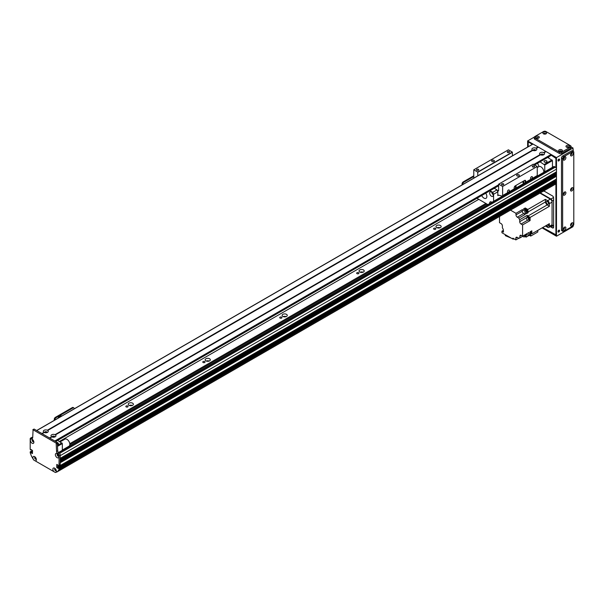 <?xml version="1.0" encoding="UTF-8"?>
<svg xmlns="http://www.w3.org/2000/svg" width="604" height="604" viewBox="0 0 604 604"><rect width="100%" height="100%" fill="white"/><g stroke="black" fill="none" stroke-linecap="round" stroke-linejoin="round"><path stroke-width="0.91" d="M544.468 162.083A1.495 0.861 180 0 1 544.03 161.472A1.495 0.861 180 0 1 545.525 160.611A1.495 0.861 180 0 1 547.02 161.472A1.495 0.861 180 0 1 546.099 162.272A1.495 0.861 180 0 1 544.468 162.083M541.176 155.032L541.176 155.032A0.883 0.506 180 0 1 542.943 155.032L542.943 155.032M533.483 150.592L533.483 150.592A0.883 0.506 180 0 1 535.25 150.592L535.25 150.592M537.507 163.306A6.803 3.926 60 0 1 538.927 166.568M544.755 171.77L544.755 165.028L540.044 161.842M540.044 161.864L547.737 157.417L552.449 160.588L552.449 167.323M552.449 160.588L544.755 165.028M552.064 159.917L544.37 164.363M33.952 460.135A2.476 1.427 60 0 1 32.873 457.651A2.476 1.427 60 0 1 34.624 456.639A2.476 1.427 60 0 1 36.376 459.674A2.476 1.427 60 0 1 35.296 460.912L33.673 459.976L31.544 456.292A76.172 43.979 -120 0 1 30.2 452.751L30.268 451.762L31.355 451.241M32.51 450.569L30.857 452.019L32.004 451.354M32.125 451.55L30.97 452.615L32.125 451.951M30.54 438.119L31.695 437.455A1.631 0.944 60 0 1 32.51 437.538L32.699 437.651A1.631 0.944 60 0 1 32.359 438.398A1.631 0.944 60 0 1 31.544 438.315L31.355 438.202A1.631 0.944 -120 0 0 30.54 438.119A1.631 0.944 -120 0 0 30.2 438.866L30.2 449.376L30.857 450.018L31.476 449.716M33.854 429.338L34.239 429.119L57.32 442.445L57.705 450.75A1.631 0.944 -120 0 0 58.86 452.751L59.056 452.864A1.631 0.944 60 0 1 60.211 454.865L60.211 465.367L58.822 466.167L56.935 464.416M60.211 454.865L59.056 455.529L59.056 466.031L60.211 465.367M57.901 464.967L57.901 466.749L58.928 467.564M59.554 467.254L59.977 467.504L58.822 468.168L58.399 467.919L59.441 467.322M35.296 460.912L53.952 471.686A2.476 1.427 60 0 1 52.88 469.202A2.476 1.427 60 0 1 54.632 468.191A2.476 1.427 60 0 1 56.383 471.218A2.476 1.427 60 0 1 55.304 472.464L57.705 471.392A76.172 43.979 -120 0 0 59.056 469.414L59.056 468.568L60.211 467.896L59.977 467.504M60.211 467.896L60.211 468.742A76.172 43.979 60 0 1 58.86 470.727L57.705 471.392M55.055 468.591A1.223 0.71 -120 0 0 54.919 469.044A1.223 0.71 -120 0 0 55.364 470.176A1.223 0.71 -120 0 0 56.248 470.652M32.548 439.599A1.223 0.71 -120 0 0 32.412 440.059A1.223 0.71 -120 0 0 32.858 441.192A1.223 0.71 -120 0 0 33.741 441.667M57.554 454.042A1.223 0.71 -120 0 0 57.418 454.495A1.223 0.71 -120 0 0 57.863 455.627A1.223 0.71 -120 0 0 58.747 456.111M35.047 457.039A1.223 0.71 -120 0 0 34.911 457.492A1.223 0.71 -120 0 0 35.364 458.625A1.223 0.71 -120 0 0 36.24 459.108M58.822 468.168L59.056 468.568M58.286 468.387L58.399 467.919M58.165 468.455L56.746 467.413L56.746 464.521M59.056 455.529A1.631 0.944 -120 0 0 57.901 453.529L57.705 453.415A1.631 0.944 60 0 1 56.55 451.422L56.164 443.109L33.084 429.784L32.699 437.651L31.544 438.315M30.97 449.55L30.97 449.95L31.431 449.686L30.932 450.025M31.083 449.489L32.51 450.531L32.45 453.544L31.083 452.819M30.97 452.615L30.97 452.222M30.857 452.019L30.434 451.777M30.374 440.21A2.476 1.427 60 0 1 32.125 439.206A2.476 1.427 60 0 1 33.877 442.234A2.476 1.427 60 0 1 32.125 443.245A2.476 1.427 60 0 1 30.374 440.21M55.379 454.653A2.476 1.427 60 0 1 57.131 453.642A2.476 1.427 60 0 1 58.882 456.669A2.476 1.427 60 0 1 57.131 457.681A2.476 1.427 60 0 1 55.379 454.653M55.153 468.583A1.223 0.71 -120 0 0 54.904 468.636A1.223 0.71 -120 0 0 54.647 469.202A1.223 0.71 -120 0 0 55.183 470.433A1.223 0.71 -120 0 0 56.127 470.758A1.223 0.71 -120 0 0 56.3 470.569M55.304 472.464L53.952 471.686M32.646 439.599A1.223 0.71 -120 0 0 32.397 439.652A1.223 0.71 -120 0 0 32.14 440.21A1.223 0.71 -120 0 0 32.676 441.449A1.223 0.71 -120 0 0 33.62 441.773A1.223 0.71 -120 0 0 33.794 441.584M57.652 454.034A1.223 0.71 -120 0 0 57.403 454.087A1.223 0.71 -120 0 0 57.146 454.653A1.223 0.71 -120 0 0 57.682 455.884A1.223 0.71 -120 0 0 58.626 456.209A1.223 0.71 -120 0 0 58.799 456.02M35.145 457.032A1.223 0.71 -120 0 0 34.896 457.092A1.223 0.71 -120 0 0 34.647 457.651A1.223 0.71 -120 0 0 35.175 458.881A1.223 0.71 -120 0 0 36.119 459.206A1.223 0.71 -120 0 0 36.293 459.025M60.211 468.742L59.056 469.414M473.778 175.802L463.215 181.895A1.631 0.944 120 0 0 462.06 183.895L462.06 184.915M473.778 176.511L463.827 182.249L463.215 181.895M462.679 184.56L462.679 184.25A1.631 0.944 -60 0 1 463.827 182.249M44.9 432.675L44.9 432.675A0.883 0.506 180 0 1 46.667 432.675L46.667 432.675M52.593 437.115L52.593 437.115A0.883 0.506 180 0 1 54.36 437.115L54.36 437.115M57.614 440.369L62.325 443.555L62.325 450.297M57.622 442.785A1.495 0.861 180 0 1 58.437 443.555A1.495 0.861 180 0 1 57.705 444.295M57.614 440.391L498.587 185.775M61.94 442.891L57.705 445.329M62.325 443.555L57.705 446.22M532.826 144.152L36.738 430.561L41.744 433.453L44.22 432.464L43.85 432.23A2.476 1.427 180 0 1 44.032 430.327A2.476 1.427 180 0 1 47.331 430.222L47.716 430.448A2.476 1.427 180 0 1 47.535 432.351A2.476 1.427 180 0 1 44.235 432.456L42.129 433.672L49.437 437.892L51.914 436.903L51.544 436.677A2.476 1.427 180 0 1 51.725 434.774A2.476 1.427 180 0 1 55.024 434.669L55.409 434.888A2.476 1.427 180 0 1 55.228 436.79L55.228 436.79A2.476 1.427 180 0 1 51.929 436.896L49.822 438.111L54.821 441.003L498.587 184.794M54.624 437.047A1.223 0.71 0 0 0 54.7 436.805A1.223 0.71 0 0 0 53.477 436.096A1.223 0.71 0 0 0 52.254 436.805A1.223 0.71 0 0 0 52.329 437.047M54.67 436.956A1.223 0.71 0 0 0 53.477 436.405A1.223 0.71 0 0 0 52.284 436.956M55.024 434.669L540.127 154.594A2.476 1.427 180 0 1 540.308 152.691A2.476 1.427 180 0 1 543.608 152.585L543.993 152.804A2.476 1.427 180 0 1 543.811 154.707L543.811 154.707A2.476 1.427 180 0 1 540.512 154.813L540.127 154.594L540.505 154.82L55.409 434.888M543.207 154.964A1.223 0.71 0 0 0 543.283 154.722A1.223 0.71 0 0 0 542.06 154.012A1.223 0.71 0 0 0 540.837 154.722A1.223 0.71 0 0 0 540.912 154.964M543.253 154.873A1.223 0.71 0 0 0 542.06 154.322A1.223 0.71 0 0 0 540.867 154.873M47.331 430.222L532.434 150.154L532.811 150.381L532.434 150.154A2.476 1.427 180 0 1 532.615 148.244A2.476 1.427 180 0 1 535.914 148.139L536.299 148.365A2.476 1.427 180 0 1 536.118 150.268L536.118 150.268A2.476 1.427 180 0 1 532.819 150.373L47.716 430.448M535.514 150.524A1.223 0.71 0 0 0 535.589 150.275A1.223 0.71 0 0 0 534.366 149.573A1.223 0.71 0 0 0 533.143 150.275A1.223 0.71 0 0 0 533.219 150.524M535.559 150.434A1.223 0.71 0 0 0 534.366 149.883A1.223 0.71 0 0 0 533.173 150.434M46.931 432.607A1.223 0.71 0 0 0 47.006 432.358A1.223 0.71 0 0 0 45.783 431.656A1.223 0.71 0 0 0 44.56 432.358A1.223 0.71 0 0 0 44.636 432.607M46.976 432.517A1.223 0.71 0 0 0 45.783 431.966A1.223 0.71 0 0 0 44.59 432.517M543.608 152.585L545.714 151.37L545.91 151.702M543.993 152.804L546.099 151.589L551.105 154.481L551.241 155.379L534.563 164.915L551.293 155.251L555.914 158.361L555.914 167.648M535.914 148.139L538.021 146.923L538.217 147.255M533.022 144.039L538.021 146.923M536.299 148.365L538.406 147.15L545.714 151.37M62.325 450.048L68.977 446.205A4.077 2.356 -120 0 0 68.999 441.524A4.077 2.356 -120 0 0 64.9 439.131L60.166 441.864M537.25 167.535L538.866 166.606A4.077 2.356 60 0 1 542.233 167.942A4.077 2.356 60 0 1 543.751 172.344M550.667 226.409L550.908 226.553A1.631 0.944 -120 0 0 551.724 226.636A1.631 0.944 -120 0 0 552.064 225.888L552.064 201.011A1.631 0.944 -120 0 0 550.908 199.01L540.331 192.903M544.476 191.302A0.883 0.506 180 0 1 543.585 191.023M552.064 202.121A2.446 1.412 -120 0 0 550.335 199.124L547.639 200.679A2.446 1.412 60 0 1 549.368 203.676L552.064 202.121L552.064 224.779A2.446 1.412 -120 0 1 551.558 225.896L548.862 227.451A2.446 1.412 60 0 1 547.639 227.331L545.352 226.009L537.794 230.381L537.794 231.996L530.735 236.073L530.735 233.627M539.946 193.121L550.335 199.124M548.862 227.451A2.446 1.412 60 0 0 549.368 226.334L549.368 223.691L531.83 233.823L531.83 232.736A1.608 0.929 -120 0 0 531.845 232.54A1.608 0.929 -120 0 0 531.83 232.336L531.83 230.819L530.093 231.815L530.093 234.82L528.945 235.484L528.945 232.487L522.596 236.149L522.596 224.907L521.056 224.024L527.73 220.166M547.639 200.679L545.352 199.358L527.813 209.482L526.869 208.946A1.608 0.929 -120 0 0 526.522 208.742L525.208 207.987L523.479 208.984L526.076 210.486L524.929 211.151A206.742 119.365 60 0 1 525.08 213.71A2.612 1.51 -120 0 0 525.201 214.42L518.851 218.089A2.612 1.51 -120 0 0 519.712 219.69L527.209 215.356A2.612 1.51 -120 0 0 527.956 216.028A206.742 119.365 60 0 1 530.093 217.44L549.368 206.311L549.368 203.676M530.093 217.44L530.093 220.581L522.596 224.907M531.037 231.272A1.608 0.929 60 0 1 531.573 232.699A1.608 0.929 60 0 1 531.241 233.431A1.608 0.929 60 0 1 530.946 233.506M531.83 232.336A1.608 0.929 -120 0 0 531.309 231.121M531.361 233.333A1.608 0.929 -120 0 0 531.512 233.28A1.608 0.929 -120 0 0 531.83 232.736M526.522 208.742A1.608 0.929 -120 0 0 525.895 208.75A1.608 0.929 -120 0 0 525.774 208.848M525.208 207.987L525.208 209.233M527.813 209.482A206.742 119.365 60 0 1 527.964 212.042A2.612 1.51 -120 0 0 528.085 212.751L526.65 211.921M527.352 211.589A1.608 0.929 -120 0 0 527.496 211.528A1.608 0.929 -120 0 0 527.775 210.351A1.608 0.929 -120 0 0 526.869 208.946M531.83 233.823A206.742 119.365 60 0 1 531.127 233.476M525.412 209.12A1.608 0.929 60 0 1 525.623 208.901A1.608 0.929 60 0 1 527.232 209.83A1.608 0.929 60 0 1 527.232 211.679A1.608 0.929 60 0 1 526.937 211.755M526.416 212.057L527.186 211.611A1.525 0.876 -120 0 0 527.186 209.852A1.525 0.876 -120 0 0 525.669 208.976L524.899 209.414A1.525 0.876 60 0 1 526.416 210.298A1.525 0.876 60 0 1 526.416 212.057A1.525 0.876 60 0 1 526.182 212.125M518.851 218.089L517.326 217.198A1.903 1.102 -120 0 1 515.975 214.873L515.975 213.318L510.478 210.139M515.975 213.318L522.324 209.648L522.324 211.204A1.903 1.102 60 0 0 523.676 213.537L525.201 214.42M524.929 211.151L522.324 209.648M528.085 212.751L526.356 213.756A2.612 1.51 60 0 1 526.235 213.046A206.742 119.365 -120 0 0 526.076 210.486M549.368 206.311A206.742 119.365 -120 0 0 547.232 204.899A2.612 1.51 60 0 1 545.51 201.917A206.742 119.365 -120 0 0 545.352 199.358M528.825 219.841L530.093 220.581M527.209 215.356L527.209 217.236M529.459 219.569A1.631 0.944 -120 0 0 529.565 219.524A1.631 0.944 -120 0 0 529.565 217.644A1.631 0.944 -120 0 0 527.926 216.7A1.631 0.944 -120 0 0 527.836 216.761M526.529 217.75L519.712 221.691A1.903 1.102 -120 0 0 521.056 224.024M499.516 216.466L499.516 222.687L501.048 223.578A1.903 1.102 -120 0 1 502.4 225.911L502.4 227.912A2.612 1.51 -120 0 1 503.374 230.222A206.742 119.365 60 0 0 503.487 232.087L501.939 231.196L501.939 232.751L512.864 239.056L512.864 238.172L515.861 239.901L515.861 238.127L517.205 237.349A1.903 1.102 -120 0 0 516.254 237.251A1.903 1.102 -120 0 0 515.861 238.127M517.205 237.349L518.942 238.346L519.712 237.908M519.901 236.149L521.244 235.371A1.903 1.102 -120 0 0 520.293 235.273A1.903 1.102 -120 0 0 519.901 236.149L519.901 237.916A2.612 1.51 -120 0 0 519.266 238.029A2.612 1.51 -120 0 0 518.942 238.346M521.244 235.371L522.596 236.149M519.712 221.691L519.712 219.69M525.065 236.557L526.076 237.138L530.637 234.511A206.742 119.365 -120 0 0 530.697 233.65M515.861 239.901L518.745 238.233M503.381 230.358L501.939 231.196M512.864 239.056L513.634 238.618M511.233 238.119L505.329 235.643L505.329 234.707M513.121 238.912L513.687 239.146L513.687 238.648M526.326 234.261A2.612 1.51 -120 0 0 526.235 234.76A206.742 119.365 60 0 1 526.076 237.138M519.901 237.916L526.25 234.254A2.612 1.51 -120 0 1 526.801 234.428L526.235 234.76M525.54 236.315A1.631 0.944 -120 0 0 525.639 236.27A1.631 0.944 -120 0 0 525.729 234.548M525.54 234.662A1.631 0.944 60 0 1 525.45 236.375A1.631 0.944 60 0 1 525.284 236.443A1.608 0.929 -120 0 0 525.435 236.353A1.608 0.929 -120 0 0 525.525 234.669M525.254 234.828A1.608 0.929 60 0 1 525.163 236.511A1.608 0.929 60 0 1 524.868 236.587M524.446 235.296A1.525 0.876 60 0 1 524.355 236.881L525.125 236.443A1.525 0.876 -120 0 0 525.216 234.85M524.355 236.881A1.525 0.876 60 0 1 522.936 236.164M546.575 225.307A1.578 0.914 -120 0 0 548.138 226.198A1.578 0.914 -120 0 0 548.153 224.394M529.331 235.266L530.735 236.073M529.225 235.326L530.259 235.802M528.945 235.484A206.742 119.365 60 0 1 526.801 234.428M527.602 216.919A1.631 0.944 60 0 1 527.737 216.806A1.631 0.944 60 0 1 529.368 217.75A1.631 0.944 60 0 1 529.368 219.637A1.631 0.944 60 0 1 529.21 219.697M529.21 219.675A1.608 0.929 -120 0 0 529.353 219.614A1.608 0.929 -120 0 0 529.353 217.757A1.608 0.929 -120 0 0 527.753 216.836A1.608 0.929 -120 0 0 527.624 216.934M527.269 217.206A1.608 0.929 60 0 1 527.481 216.987A1.608 0.929 60 0 1 529.089 217.916A1.608 0.929 60 0 1 529.089 219.765A1.608 0.929 60 0 1 528.794 219.841M528.274 220.143L529.044 219.697A1.525 0.876 -120 0 0 529.044 217.938A1.525 0.876 -120 0 0 527.526 217.062L526.756 217.5A1.525 0.876 60 0 1 528.274 218.384A1.525 0.876 60 0 1 528.274 220.143A1.525 0.876 60 0 1 527.103 219.735A1.525 0.876 60 0 1 526.439 218.203A1.525 0.876 60 0 1 526.756 217.5M546.235 202.197A1.578 0.914 -120 0 0 546.922 203.79A1.578 0.914 -120 0 0 548.138 204.212A1.578 0.914 -120 0 0 548.138 202.385A1.578 0.914 -120 0 0 546.56 201.479A1.578 0.914 -120 0 0 546.235 202.197M530.221 231.74A1.525 0.876 60 0 1 530.433 233.808L531.195 233.363A1.525 0.876 -120 0 0 530.991 231.302M531.482 176.708A1.336 0.77 -60 0 1 532.147 176.64A1.336 0.77 -60 0 1 532.147 178.188A1.336 0.77 -60 0 1 530.81 178.958A1.336 0.77 -60 0 1 530.606 177.886A1.336 0.77 -60 0 1 531.482 176.708M508.402 190.034A1.336 0.77 -60 0 1 509.066 189.966A1.336 0.77 -60 0 1 509.066 191.513A1.336 0.77 -60 0 1 507.73 192.283A1.336 0.77 -60 0 1 507.526 191.211A1.336 0.77 -60 0 1 508.402 190.034M525.095 182.74L525.095 180.777L525.714 181.132A1.631 0.944 120 0 0 525.374 180.385A1.631 0.944 120 0 0 524.559 180.468L515.325 185.798A1.631 0.944 120 0 0 514.17 187.791L514.17 188.886L502.626 195.553L502.626 186.462L537.25 166.47L537.25 175.56A1.087 0.627 60 0 1 537.024 176.058L525.488 182.725A1.087 0.627 60 0 1 525.14 182.755L514.155 189.06M525.095 180.777A1.631 0.944 120 0 0 525.004 180.309M523.17 183.05A0.883 0.506 120 0 0 523.615 181.562A0.883 0.506 120 0 0 523.17 183.05M515.476 187.489A0.883 0.506 120 0 0 515.922 186.009A0.883 0.506 120 0 0 515.476 187.489M513.596 189.414A1.087 0.627 -120 0 0 513.944 189.384A1.087 0.627 -120 0 0 514.17 188.886M525.714 181.132L525.714 182.227A1.087 0.627 60 0 1 525.488 182.725M494.246 188.282L497.001 189.875A15.508 8.954 60 0 1 497.817 191.823L497.817 195.628A1.087 0.627 60 0 1 498.043 195.13A1.087 0.627 60 0 1 498.391 195.1L502.06 196.081A1.087 0.627 -120 0 0 502.4 196.051A1.087 0.627 -120 0 0 502.626 195.553M512.441 155.832L512.32 152.08L508.402 149.815L473.778 169.799L473.778 178.15M533.211 164.273L537.25 166.47M533.324 164.205L498.625 184.19L498.587 190.788L497.273 190.479M502.626 186.462L498.7 184.197M518.979 175.907A1.359 0.785 180 0 1 517.5 176.081A1.359 0.785 180 0 1 516.654 175.356A1.359 0.785 180 0 1 518.013 174.571A1.359 0.785 180 0 1 519.38 175.356A1.359 0.785 180 0 1 518.979 175.907M503.426 184.696A1.125 0.649 180 0 1 502.196 184.839A1.125 0.649 180 0 1 501.501 184.243A1.125 0.649 180 0 1 502.626 183.593A1.125 0.649 180 0 1 503.751 184.243A1.125 0.649 180 0 1 503.426 184.696M534.2 166.93A1.125 0.649 180 0 1 532.977 167.074A1.125 0.649 180 0 1 532.283 166.47A1.125 0.649 180 0 1 533.408 165.821A1.125 0.649 180 0 1 534.532 166.47A1.125 0.649 180 0 1 534.2 166.93M477.817 175.817L477.696 172.072L473.778 169.799M478.413 170.26A1.125 0.649 180 0 1 477.19 170.403A1.125 0.649 180 0 1 476.496 169.799A1.125 0.649 180 0 1 477.621 169.15A1.125 0.649 180 0 1 478.745 169.799A1.125 0.649 180 0 1 478.413 170.26M509.195 152.495A1.125 0.649 180 0 1 507.972 152.631A1.125 0.649 180 0 1 507.277 152.034A1.125 0.649 180 0 1 508.402 151.385A1.125 0.649 180 0 1 509.527 152.034A1.125 0.649 180 0 1 509.195 152.495M493.974 161.472A1.359 0.785 180 0 1 492.486 161.645A1.359 0.785 180 0 1 491.648 160.921A1.359 0.785 180 0 1 493.007 160.136A1.359 0.785 180 0 1 494.374 160.921A1.359 0.785 180 0 1 493.974 161.472M512.32 152.08L477.696 172.072M489.685 203.563A2.582 1.495 60 0 1 490.176 201.879A2.582 1.495 60 0 1 491.467 202.008A2.582 1.495 60 0 1 491.875 202.295M491.739 192.193A2.582 1.495 -120 0 0 493.272 194.85M491.467 192.012A2.582 1.495 60 0 1 493.151 194.292A2.582 1.495 60 0 1 492.758 196.36A2.582 1.495 60 0 1 490.176 194.866A2.582 1.495 60 0 1 490.176 191.883A2.582 1.495 60 0 1 491.467 192.012M485.744 193.189A4.077 2.356 60 0 1 486.009 198.323A4.077 2.356 60 0 1 481.698 195.53M497.817 191.823L493.589 194.262A15.508 8.954 -120 0 0 492.766 192.321L497.001 189.875M492.766 192.321L490.01 190.728M493.589 201.306L493.589 194.262M476.934 198.278L487.881 204.605M132.284 405.465A2.582 1.495 0 0 0 129.316 405.465M132.631 403.185A2.582 1.495 180 0 1 133.386 404.242A2.582 1.495 180 0 1 130.804 405.737A2.582 1.495 180 0 1 128.222 404.242A2.582 1.495 180 0 1 129.815 402.86A2.582 1.495 180 0 1 132.631 403.185M209.226 361.041A2.582 1.495 0 0 0 206.258 361.041M209.573 358.768A2.582 1.495 180 0 1 210.328 359.818A2.582 1.495 180 0 1 207.746 361.313A2.582 1.495 180 0 1 205.164 359.818A2.582 1.495 180 0 1 206.757 358.444A2.582 1.495 180 0 1 209.573 358.768M286.175 316.617A2.582 1.495 0 0 0 283.201 316.617M286.515 314.344A2.582 1.495 180 0 1 287.27 315.401A2.582 1.495 180 0 1 284.688 316.889A2.582 1.495 180 0 1 282.106 315.401A2.582 1.495 180 0 1 283.699 314.02A2.582 1.495 180 0 1 286.515 314.344M363.117 272.2A2.582 1.495 0 0 0 360.15 272.2M363.457 269.92A2.582 1.495 180 0 1 364.212 270.977A2.582 1.495 180 0 1 361.63 272.464A2.582 1.495 180 0 1 359.048 270.977A2.582 1.495 180 0 1 360.641 269.595A2.582 1.495 180 0 1 363.457 269.92M440.059 227.776A2.582 1.495 0 0 0 437.092 227.776M440.399 225.496A2.582 1.495 180 0 1 441.154 226.553A2.582 1.495 180 0 1 438.572 228.048A2.582 1.495 180 0 1 435.99 226.553A2.582 1.495 180 0 1 437.583 225.171A2.582 1.495 180 0 1 440.399 225.496M56.217 470.659L56.006 470.335A0.868 0.506 60 0 1 55.349 468.787L55.349 468.787M69.792 444.793L486.854 204.009M69.777 443.698L485.895 203.45M59.441 441.449L478.776 199.343M435.522 228.312A1.125 0.649 180 0 1 435.854 228.773A1.125 0.649 180 0 1 434.729 229.422A1.125 0.649 180 0 1 433.604 228.773A1.125 0.649 180 0 1 434.299 228.176A1.125 0.649 180 0 1 435.522 228.312M358.58 272.736A1.125 0.649 180 0 1 358.904 273.197A1.125 0.649 180 0 1 357.787 273.846A1.125 0.649 180 0 1 356.662 273.197A1.125 0.649 180 0 1 357.357 272.593A1.125 0.649 180 0 1 358.58 272.736M281.638 317.16A1.125 0.649 180 0 1 281.962 317.621A1.125 0.649 180 0 1 280.837 318.27A1.125 0.649 180 0 1 279.72 317.621A1.125 0.649 180 0 1 280.407 317.017A1.125 0.649 180 0 1 281.638 317.16M204.696 361.585A1.125 0.649 180 0 1 205.02 362.038A1.125 0.649 180 0 1 203.895 362.687A1.125 0.649 180 0 1 202.77 362.038A1.125 0.649 180 0 1 203.465 361.441A1.125 0.649 180 0 1 204.696 361.585M127.754 406.001A1.125 0.649 180 0 1 128.078 406.462A1.125 0.649 180 0 1 126.953 407.111A1.125 0.649 180 0 1 125.828 406.462A1.125 0.649 180 0 1 126.523 405.865A1.125 0.649 180 0 1 127.754 406.001M33.718 441.305A0.868 0.506 60 0 1 32.85 439.803M32.125 452.086L32.51 451.46M34.926 457.673L35.16 457.651A0.868 0.506 60 0 1 35.349 457.236M36.217 458.746L36.217 458.746A0.868 0.506 60 0 1 35.561 458.534L35.349 458.61M57.961 471.248L58.988 470.795A76.172 43.979 -120 0 0 60.196 469.006L60.211 467.987L556.488 181.464L555.718 180.928M56.746 467.413L58.709 466.099M59.955 465.624L60.211 462.77L556.488 176.247L555.808 175.741A1.17 0.672 60 0 1 555.008 175.379M556.488 173.582L556.458 174.541L60.211 460.995L60.211 460.105L556.488 173.582L555.808 173.076A1.17 0.672 60 0 1 555.008 172.714M556.488 169.135L556.458 171.876L60.211 458.33L60.211 455.658L556.488 169.135A1.631 0.944 -120 0 0 555.333 167.134L554.374 166.583A1.087 0.627 -120 0 0 553.83 166.53L58.52 452.494M57.471 454.193L57.773 454.306A0.868 0.506 60 0 1 57.856 454.238L57.871 454.253M58.724 455.748A0.868 0.506 60 0 1 57.773 455.091L57.471 454.857M556.488 179.018L60.211 465.548L556.435 179.146L556.488 176.247M555.212 181.17L554.178 180.445M58.973 470.81L555.272 184.273A76.172 43.979 -120 0 0 556.473 182.483L556.488 181.464M554.396 184.786L58.112 471.309M552.985 185.594L56.708 472.117M558.798 160.921A1.087 0.627 -60 0 1 558.255 160.974A1.087 0.627 -60 0 1 558.255 159.713A1.087 0.627 -60 0 1 559.342 159.086A1.087 0.627 -60 0 1 559.508 159.962A1.087 0.627 -60 0 1 558.798 160.921M558.096 160.8A1.087 0.627 120 0 0 558.413 160.694A1.087 0.627 120 0 0 559.115 159.041M558.798 231.996A1.087 0.627 -60 0 1 558.255 232.049A1.087 0.627 -60 0 1 558.255 230.796A1.087 0.627 -60 0 1 559.342 230.162A1.087 0.627 -60 0 1 559.508 231.038A1.087 0.627 -60 0 1 558.798 231.996M558.096 231.876A1.087 0.627 120 0 0 558.413 231.77A1.087 0.627 120 0 0 559.115 230.116M548.213 157.123L548.213 157.697M564.03 157.38A0.883 0.506 -60 0 1 563.351 158.558M564.03 227.565A0.883 0.506 -60 0 1 563.351 228.75M564.03 192.472A0.883 0.506 -60 0 1 563.351 193.657M571.346 188.252A0.883 0.506 -60 0 1 570.659 189.437M571.346 223.352A0.883 0.506 -60 0 1 570.659 224.529M571.346 153.159A0.883 0.506 -60 0 1 570.659 154.337M544.076 134.05A0.883 0.506 180 0 1 545.374 134.012M567.156 147.376A0.883 0.506 180 0 1 568.462 147.346M559.848 151.596A0.883 0.506 180 0 1 561.154 151.566M536.76 138.271A0.883 0.506 180 0 1 538.066 138.233M556.103 183.065L556.103 235.552L542.467 227.678M528.017 146.832L528.017 141.593L532.554 144.213M551.293 155.032L556.103 157.81L556.103 167.92M556.103 172.08L556.103 173.22M556.103 174.745L556.103 175.892M556.103 179.335L556.103 181.019M573.03 225.919L573.03 226.666L556.488 236.217L556.488 157.584L527.632 140.928L527.632 147.059M542.082 227.897L556.488 236.217M534.306 137.078L527.632 140.928M573.03 151.257L573.03 148.033L571.006 146.87M573.03 148.033L556.488 157.584M528.213 146.719L528.213 142.37L528.787 142.038M528.598 142.151L532.366 144.326M555.914 183.352L555.914 234.775L542.664 227.565M555.914 172.193L555.914 173.114M555.914 174.858L555.914 175.779M555.914 179.448L555.914 180.906M543.789 190.902L552.449 195.9A1.631 0.944 -120 0 1 553.604 197.901L553.604 227.217L552.449 227.889L550.282 226.636M552.449 227.889A1.631 0.944 -120 0 0 553.264 227.965A1.631 0.944 -120 0 0 553.604 227.217M548.794 158.029A1.087 0.627 -120 0 0 548.394 157.017M558.813 230.207A0.883 0.506 -60 0 1 558.028 231.566M558.813 159.131A0.883 0.506 -60 0 1 558.028 160.49M573.03 149.301A1.631 0.944 60 0 1 573.226 150.147L573.226 151.37M545.623 134.005A0.929 0.536 0 0 0 545.676 133.824A0.929 0.536 0 0 0 544.755 133.288A0.929 0.536 0 0 0 543.827 133.824A0.929 0.536 0 0 0 543.887 134.005M546.084 133.809A1.88 1.087 180 0 1 543.426 133.809A1.88 1.087 180 0 1 543.426 132.276A1.88 1.087 180 0 1 546.084 132.276A1.88 1.087 180 0 1 546.084 133.809L546.084 133.809M545.48 134.043A0.929 0.536 0 0 0 544.03 134.043M561.395 151.551A0.929 0.536 0 0 0 561.456 151.37A0.929 0.536 0 0 0 560.527 150.834A0.929 0.536 0 0 0 559.606 151.37A0.929 0.536 0 0 0 559.659 151.551M561.856 151.355A1.88 1.087 180 0 1 559.198 151.355A1.88 1.087 180 0 1 559.198 149.822A1.88 1.087 180 0 1 561.856 149.822A1.88 1.087 180 0 1 561.856 151.355L561.856 151.355M561.252 151.589A0.929 0.536 0 0 0 559.802 151.589M538.315 138.225A0.929 0.536 0 0 0 538.368 138.044A0.929 0.536 0 0 0 537.447 137.508A0.929 0.536 0 0 0 536.518 138.044A0.929 0.536 0 0 0 536.579 138.225M538.776 138.029A1.88 1.087 180 0 1 536.118 138.029A1.88 1.087 180 0 1 536.118 136.496A1.88 1.087 180 0 1 538.776 136.496A1.88 1.087 180 0 1 538.776 138.029L538.776 138.029M538.172 138.263A0.929 0.536 0 0 0 536.722 138.263M568.704 147.331A0.929 0.536 0 0 0 568.764 147.15A0.929 0.536 0 0 0 567.836 146.613A0.929 0.536 0 0 0 566.914 147.15A0.929 0.536 0 0 0 566.967 147.331M569.164 147.134A1.88 1.087 180 0 1 566.507 147.134A1.88 1.087 180 0 1 566.507 145.602A1.88 1.087 180 0 1 569.164 145.602A1.88 1.087 180 0 1 569.164 147.134L569.164 147.134M568.56 147.368A0.929 0.536 0 0 0 567.111 147.368M571.006 146.372L571.006 147.701A1.631 0.944 180 0 1 570.531 148.365L561.682 153.476A1.631 0.944 180 0 1 559.372 153.476L534.751 139.26A1.631 0.944 180 0 1 534.276 138.595L534.276 137.267A1.631 0.944 0 0 0 534.751 137.931L559.372 152.148A1.631 0.944 0 0 0 561.682 152.148L570.531 147.036A1.631 0.944 0 0 0 571.006 146.372A1.631 0.944 0 0 0 570.531 145.7L545.91 131.491A1.631 0.944 0 0 0 543.6 131.491L534.751 136.595A1.631 0.944 0 0 0 534.276 137.267M563.298 193.839A0.929 0.536 120 0 0 563.434 193.982A0.929 0.536 120 0 0 563.894 193.937A0.929 0.536 120 0 0 564.498 193.121A0.929 0.536 120 0 0 564.355 192.382A0.929 0.536 120 0 0 564.166 192.336M564.566 195.1A1.88 1.087 -60 0 1 563.238 194.337A1.88 1.087 -60 0 1 564.566 192.034A1.88 1.087 -60 0 1 565.895 192.804A1.88 1.087 -60 0 1 564.566 195.1M563.336 193.695A0.929 0.536 120 0 0 563.411 193.657A0.929 0.536 120 0 0 564.061 192.442M570.606 154.526A0.929 0.536 120 0 0 570.742 154.669A0.929 0.536 120 0 0 571.203 154.624A0.929 0.536 120 0 0 571.807 153.809A0.929 0.536 120 0 0 571.663 153.069A0.929 0.536 120 0 0 571.482 153.023M571.875 155.787A1.88 1.087 -60 0 1 570.546 155.024A1.88 1.087 -60 0 1 571.875 152.721A1.88 1.087 -60 0 1 573.204 153.492A1.88 1.087 -60 0 1 571.875 155.787M570.652 154.382A0.929 0.536 120 0 0 570.72 154.345A0.929 0.536 120 0 0 571.369 153.129M563.298 228.939A0.929 0.536 120 0 0 563.434 229.075A0.929 0.536 120 0 0 563.894 229.029A0.929 0.536 120 0 0 564.498 228.214A0.929 0.536 120 0 0 564.355 227.474A0.929 0.536 120 0 0 564.166 227.429M564.566 230.199A1.88 1.087 -60 0 1 563.238 229.429A1.88 1.087 -60 0 1 564.566 227.134A1.88 1.087 -60 0 1 565.895 227.897A1.88 1.087 -60 0 1 564.566 230.199M563.336 228.788A0.929 0.536 120 0 0 563.411 228.75A0.929 0.536 120 0 0 564.061 227.534M563.298 158.746A0.929 0.536 120 0 0 563.434 158.89A0.929 0.536 120 0 0 563.894 158.844A0.929 0.536 120 0 0 564.498 158.029A0.929 0.536 120 0 0 564.355 157.282A0.929 0.536 120 0 0 564.166 157.244M564.566 160.007A1.88 1.087 -60 0 1 563.238 159.245A1.88 1.087 -60 0 1 564.566 156.942A1.88 1.087 -60 0 1 565.895 157.712A1.88 1.087 -60 0 1 564.566 160.007M563.336 158.603A0.929 0.536 120 0 0 563.411 158.565A0.929 0.536 120 0 0 564.061 157.35M570.606 224.718A0.929 0.536 120 0 0 570.742 224.854A0.929 0.536 120 0 0 571.203 224.809A0.929 0.536 120 0 0 571.807 223.993A0.929 0.536 120 0 0 571.663 223.254A0.929 0.536 120 0 0 571.482 223.208M571.875 225.979A1.88 1.087 -60 0 1 570.546 225.209A1.88 1.087 -60 0 1 571.875 222.914A1.88 1.087 -60 0 1 573.204 223.676A1.88 1.087 -60 0 1 571.875 225.979M570.652 224.567A0.929 0.536 120 0 0 570.72 224.529A0.929 0.536 120 0 0 571.369 223.314M570.606 189.618A0.929 0.536 120 0 0 570.742 189.762A0.929 0.536 120 0 0 571.203 189.716A0.929 0.536 120 0 0 571.807 188.901A0.929 0.536 120 0 0 571.663 188.161A0.929 0.536 120 0 0 571.482 188.116M571.875 190.879A1.88 1.087 -60 0 1 570.546 190.117A1.88 1.087 -60 0 1 571.875 187.814A1.88 1.087 -60 0 1 573.204 188.584A1.88 1.087 -60 0 1 571.875 190.879M570.652 189.475A0.929 0.536 120 0 0 570.72 189.437A0.929 0.536 120 0 0 571.369 188.222M562.981 231.407L561.826 230.743A1.631 0.944 -60 0 1 561.486 229.996L561.486 158.029A1.631 0.944 -60 0 1 562.641 156.028L571.49 150.924A1.631 0.944 -60 0 1 572.305 150.841L573.46 151.506A1.631 0.944 120 0 0 572.645 151.589L563.796 156.7A1.631 0.944 120 0 0 562.641 158.693L562.641 230.66A1.631 0.944 120 0 0 562.981 231.407A1.631 0.944 120 0 0 563.796 231.332L572.645 226.221A1.631 0.944 120 0 0 573.8 224.22L573.8 152.253A1.631 0.944 120 0 0 573.46 151.506M72.344 407.564L72.963 407.919A1.631 0.944 -60 0 1 73.779 407.836L73.16 407.481A1.631 0.944 120 0 0 72.344 407.564L55.417 417.334A1.631 0.944 120 0 0 54.262 419.335L54.262 420.354M73.779 407.836A1.631 0.944 -60 0 1 74.118 408.583L74.118 408.893M72.963 407.919L56.036 417.689L55.417 417.334M54.881 419.999L54.881 419.689A1.631 0.944 -60 0 1 56.036 417.689M61.706 416.058L61.057 415.68L58.377 417.228L58.377 417.976M58.377 417.228L59.033 417.598M58.09 467.081L56.935 467.745M32.51 437.538L31.355 438.202M34.239 429.119L33.084 429.784M57.32 442.445L56.164 443.109M57.705 443.109L56.55 443.781M57.705 450.75L56.55 451.422M58.86 452.751L57.705 453.415M59.056 452.864L57.901 453.529M462.06 183.895L462.679 184.25M55.591 441.449L498.587 185.685L55.591 441.449M55.206 441.222L498.587 185.239M534.178 164.696L551.293 154.813M533.793 164.469L551.105 154.481M550.908 199.01L553.551 197.485M552.064 225.888L553.604 224.998M552.064 201.011L553.604 200.12M549.368 226.334L552.064 224.779M526.235 213.046L525.08 213.71M527.964 212.042L545.51 201.917M547.232 204.899L527.956 216.028M515.975 214.873L522.324 211.204M517.326 217.198L523.676 213.537M537.25 175.56L525.714 182.227M498.625 195.16L497.817 195.628M512.441 152.276L477.817 172.268M498.587 190.796L498.202 191.015M57.969 471.248L56.723 471.973M36.029 458.262L35.561 458.534M35.983 458.179L35.462 458.481L35.983 458.172M554.298 180.641L58.127 467.103M556.435 179.146L57.954 466.937M58.497 465.978L57.901 466.326M58.316 465.835L57.901 466.077M556.375 176.043L60.211 462.505M555.876 175.756L60.211 461.932M555.808 175.741L60.211 461.879M556.488 174.465L60.211 460.995M556.375 173.378L60.211 459.84M555.876 173.091L60.211 459.266M555.808 173.076L60.211 459.214M556.488 171.8L60.211 458.33M555.333 167.134L59.607 453.347M32.51 451.196L32.087 451.437M32.51 450.667L31.665 451.15M58.06 454.48L57.463 454.827M58.195 454.676L57.674 454.978M58.278 454.797L57.773 455.091M554.374 166.583L58.784 452.706M555.831 180.868L59.668 467.322M556.299 181.132L60.098 467.609M556.488 182.431L60.211 468.953M556.473 182.483L60.196 469.006M555.272 184.273L58.988 470.795M561.682 152.148L561.682 153.476M559.372 153.476L559.372 152.148M534.751 139.26L534.751 137.931M570.531 148.365L570.531 147.036M562.641 158.693L561.486 158.029M563.796 156.7L562.641 156.028M572.645 151.589L571.49 150.924M561.486 229.996L562.641 230.66M54.262 419.335L54.881 419.689M30.268 451.762L31.423 451.09M58.988 466.182L60.143 465.518M58.316 467.911L59.471 467.247M33.967 429.089L32.812 429.761M36.663 430.516L532.887 144.024M534.638 164.96L551.241 155.379M551.724 226.636L553.604 225.549M529.565 219.524L529.089 219.765M513.944 189.384L502.4 196.051M533.249 164.197L498.625 184.19M556.458 174.541L60.211 461.048M556.458 171.876L60.211 458.383M35.553 457.485L35.13 457.726M58.029 454.442L57.448 454.774M555.755 180.853L59.622 467.292"/></g></svg>
